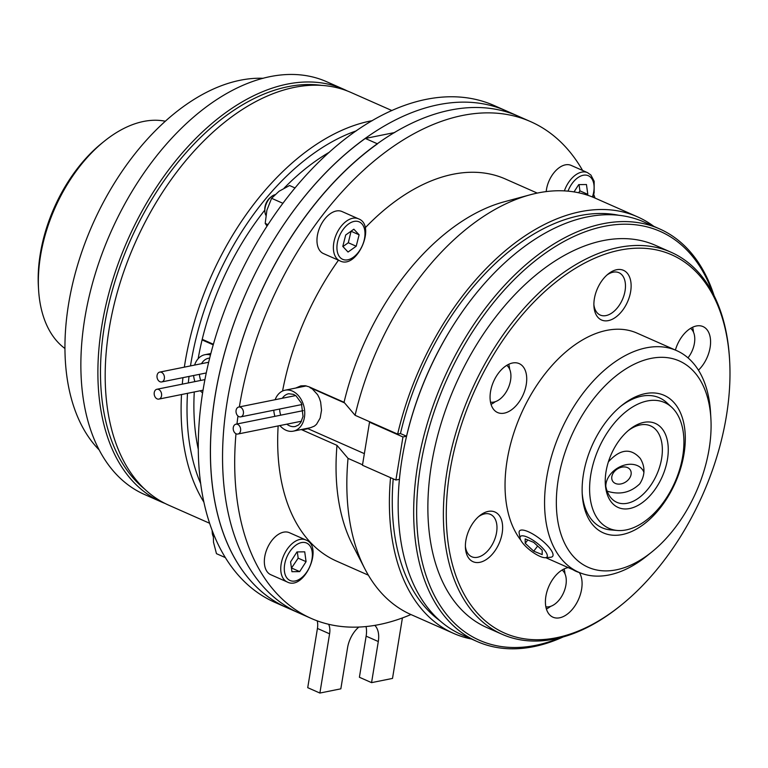 <?xml version="1.0" encoding="UTF-8"?>
<svg xmlns="http://www.w3.org/2000/svg" width="768" height="768" viewBox="0 0 768 768"><rect width="100%" height="100%" fill="white"/><g stroke="black" fill="none" stroke-linecap="round" stroke-linejoin="round"><path stroke-width="1.15" d="M714.077 295.613A225.581 136.704 113.8 0 0 659.578 228.893A225.581 136.704 113.8 0 0 448.992 367.766A225.581 136.704 113.8 0 0 462.95 633.514A225.581 136.704 113.8 0 0 477.168 641.539A225.581 136.704 113.8 0 0 563.194 636.941M560.074 637.776A223.498 135.437 -66.2 0 1 465.446 632.342A223.498 135.437 -66.2 0 1 483.581 315.638A223.498 135.437 -66.2 0 1 712.598 292.742M659.578 228.893L644.083 222.038A225.581 136.704 113.8 0 0 433.488 360.912A225.581 136.704 113.8 0 0 447.446 626.659A225.581 136.704 113.8 0 0 461.664 634.685L477.168 641.539M490.493 402.134A20.304 12.307 113.8 0 0 508.253 388.013A20.304 12.307 113.8 0 0 506.746 365.376M687.994 357.84A20.304 12.307 113.8 0 0 694.166 334.118A20.304 12.307 113.8 0 0 690.595 328.339M545.846 606.787A20.304 12.307 113.8 0 0 549.235 606.73A20.304 12.307 113.8 0 0 564.576 590.218A20.304 12.307 113.8 0 0 562.099 570.029M556.368 637.757A206.784 125.309 -66.2 0 1 447.379 491.03A206.784 125.309 -66.2 0 1 591.763 259.546A206.784 125.309 -66.2 0 1 729.6 360.029A206.784 125.309 -66.2 0 1 621.274 605.069A206.784 125.309 -66.2 0 1 556.368 637.757M729.6 360.029L729.514 358.502A208.877 126.576 113.8 0 0 671.059 252.24A208.877 126.576 113.8 0 0 470.842 392.102A208.877 126.576 113.8 0 0 502.157 634.32A208.877 126.576 113.8 0 0 554.525 639.043A208.877 126.576 113.8 0 0 620.093 606.029L621.274 605.069M520.762 540.115A121.152 73.411 -66.2 0 1 529.488 397.258A121.152 73.411 -66.2 0 1 637.114 333.149L676.618 350.611A121.152 73.411 113.8 0 0 560.496 431.731A121.152 73.411 113.8 0 0 578.659 572.218A121.152 73.411 113.8 0 0 609.034 574.963A121.152 73.411 113.8 0 0 647.059 555.811L651.802 551.99A112.79 68.352 -66.2 0 1 616.397 569.818A112.79 68.352 -66.2 0 1 556.944 489.782A112.79 68.352 -66.2 0 1 635.702 363.523A112.79 68.352 -66.2 0 1 710.88 418.33A112.79 68.352 -66.2 0 1 651.802 551.99M579.35 572.554A26.736 16.205 -66.2 0 1 581.626 589.133A26.736 16.205 -66.2 0 1 552.941 617.184A26.736 16.205 -66.2 0 1 545.875 596.333A26.736 16.205 -66.2 0 1 568.214 567.61M520.886 364.579A26.736 16.205 -66.2 0 1 522.557 396.048A26.736 16.205 -66.2 0 1 497.606 412.541A26.736 16.205 -66.2 0 1 495.898 411.581A26.736 16.205 -66.2 0 1 494.246 380.083A26.736 16.205 -66.2 0 1 519.206 363.619A26.736 16.205 -66.2 0 1 520.886 364.579M675.398 350.074A26.736 16.205 -66.2 0 1 686.861 331.142A26.736 16.205 -66.2 0 1 703.046 326.592A26.736 16.205 -66.2 0 1 710.4 345.37A26.736 16.205 -66.2 0 1 698.448 370.176M594.355 298.829A27.158 16.454 -66.2 0 1 608.15 274.013A27.158 16.454 -66.2 0 1 630.826 281.722A27.158 16.454 -66.2 0 1 614.89 317.77A27.158 16.454 -66.2 0 1 593.933 306.192A27.158 16.454 -66.2 0 1 594.355 298.829M489.485 557.069A27.158 16.454 -66.2 0 1 465.437 547.882A27.158 16.454 -66.2 0 1 479.693 515.683A27.158 16.454 -66.2 0 1 501.984 521.616A27.158 16.454 -66.2 0 1 489.485 557.069M502.157 634.32L486.653 627.466A208.877 126.576 -66.2 0 1 455.338 385.248A208.877 126.576 -66.2 0 1 655.555 245.386L671.059 252.24M693.475 332.16A26.736 16.205 113.8 0 0 692.582 327.264M491.04 404.333A26.736 16.205 113.8 0 0 495.264 401.702M509.635 369.197A26.736 16.205 113.8 0 0 508.733 364.301M564.979 573.85A26.736 16.205 113.8 0 0 564.086 568.954M546.384 608.986A26.736 16.205 113.8 0 0 550.618 606.355M614.045 529.987A71.021 43.037 -66.2 0 1 601.968 527.712A71.021 43.037 -66.2 0 1 582.192 493.075A71.021 43.037 113.8 0 0 601.968 527.712A71.021 43.037 113.8 0 0 610.608 529.901L617.318 530.467A68.774 41.683 -66.2 0 1 598.637 448.598A68.774 41.683 -66.2 0 1 671.76 407.309A68.774 41.683 -66.2 0 1 661.805 504.48A68.774 41.683 -66.2 0 1 617.318 530.467M671.76 407.309L666.826 402.73A71.021 43.037 113.8 0 0 659.395 397.805A71.021 43.037 113.8 0 0 620.467 406.502A71.021 43.037 -66.2 0 1 659.395 397.805A71.021 43.037 -66.2 0 1 669.206 405.206M622.166 534.576A75.197 45.571 113.8 0 0 685.306 438.125A75.197 45.571 113.8 0 0 621.667 405.514A75.197 45.571 113.8 0 0 582.269 494.621A75.197 45.571 113.8 0 0 622.166 534.576M710.88 418.33L710.525 412.253A121.152 73.411 113.8 0 0 676.618 350.611M478.493 516.701A23.146 14.026 -66.2 0 1 496.637 523.594A23.146 14.026 -66.2 0 1 485.088 553.382A23.146 14.026 -66.2 0 1 465.917 549.12A23.146 14.026 -66.2 0 1 465.389 546.336M606.979 275.011A23.146 14.026 -66.2 0 1 613.152 272.189A23.146 14.026 -66.2 0 1 625.392 288.115A23.146 14.026 -66.2 0 1 609.936 314.15A23.146 14.026 -66.2 0 1 593.875 304.646M573.139 569.779A16.79 5.251 9.3 0 0 579.706 572.669M545.424 557.693L550.666 557.251A20.89 6.173 -142.5 0 0 552.643 556.358A20.89 6.173 -142.5 0 0 553.066 554.938A20.89 6.173 -142.5 0 0 537.936 537.341A20.89 6.173 -142.5 0 0 519.504 530.938A20.89 6.173 -142.5 0 0 519.149 533.078L520.09 538.262A16.79 4.963 37.5 0 1 533.04 540.23A16.79 4.963 37.5 0 1 547.344 555.83A16.79 4.963 37.5 0 1 545.424 557.693A16.79 4.963 37.5 0 1 530.669 550.694A16.79 4.963 37.5 0 1 520.09 538.262M542.17 550.205L542.198 554.602L533.722 551.165L525.206 543.312L525.178 538.915L533.664 542.352L542.17 550.205M527.779 539.962L525.206 543.312M537.648 546.038L533.722 551.165M643.939 472.378A20.89 15.427 -32.7 0 0 642.845 470.179A20.89 15.427 -32.7 0 0 620.822 466.397A20.89 15.427 -32.7 0 0 605.818 486.394M630.97 475.018A10.445 7.709 147.3 0 1 614.928 483.226A10.445 7.709 147.3 0 1 618.49 468.355A10.445 7.709 147.3 0 1 630.97 475.018M643.958 470.256L642.634 469.872M608.381 461.866C620.179 448.896 630.816 447.754 640.272 458.438C645.341 466.819 645.187 475.267 639.811 483.782C630.586 492.672 619.699 495.13 607.152 491.155M653.491 491.53A45.955 27.85 113.8 0 0 665.818 435.274A45.955 27.85 113.8 0 0 629.395 429.648A45.955 27.85 113.8 0 0 605.318 484.099A45.955 27.85 113.8 0 0 653.491 491.53M628.186 430.646A41.779 25.315 -66.2 0 1 650.611 425.894A41.779 25.315 -66.2 0 1 648.931 487.814A41.779 25.315 -66.2 0 1 616.829 502.31A41.779 25.315 -66.2 0 1 605.251 482.525M198.211 449.011A211.382 128.093 -66.2 0 1 194.275 391.968M198.163 358.694A211.382 128.093 -66.2 0 1 264.797 210.125M284.102 188.15A211.382 128.093 -66.2 0 1 329.434 152.17M322.234 85.469A223.498 135.437 113.8 0 0 160.464 185.933A223.498 135.437 113.8 0 0 103.546 410.218A223.498 135.437 113.8 0 0 144.038 488.573M372.288 120.662A225.581 136.704 113.8 0 0 184.349 367.152M182.957 377.654A225.581 136.704 113.8 0 0 182.285 384.154M181.517 394.531A225.581 136.704 113.8 0 0 203.76 501.907M200.544 483.274A221.405 134.17 -66.2 0 1 187.498 393.331M188.323 382.934A221.405 134.17 -66.2 0 1 189.034 376.435M190.493 365.914A221.405 134.17 -66.2 0 1 356.342 130.829M391.93 110.573L351.082 92.515A225.581 136.704 113.8 0 0 134.851 243.571A225.581 136.704 113.8 0 0 168.672 505.162L209.51 523.219M275.136 399.715A20.89 15.274 78.6 0 1 285.091 390.202A20.89 15.274 78.6 0 1 292.426 391.094A20.89 15.274 78.6 0 1 304.742 412.579A20.89 15.274 78.6 0 1 293.347 431.146A20.89 15.274 78.6 0 1 286.013 430.253A20.89 15.274 78.6 0 1 279.888 425.568M274.915 416.342A20.89 15.274 78.6 0 1 273.763 410.218M344.573 402.902L309.898 387.581L312.403 389.002L317.626 394.723L319.382 398.208L320.64 402.058L321.533 410.189L320.16 418.07L316.512 424.32L314.419 426.096L310.666 427.661L293.347 431.146M364.368 453.648L307.181 428.362M295.709 388.061L300.835 385.882L305.232 385.728L309.082 386.832L344.054 402.288L355.104 415.306L397.651 434.112L400.454 433.546L406.541 436.234A223.498 135.437 -66.2 0 1 461.472 312.998M400.454 433.546A223.498 135.437 -66.2 0 1 619.066 215.338M439.872 620.698A223.498 135.437 -66.2 0 1 393.206 478.838M362.534 464.784L348.038 458.371L336.989 445.354L301.286 429.552M344.054 402.288A208.877 126.576 -66.2 0 1 504.259 201.782L530.198 194.784A227.674 137.971 -66.2 0 1 595.075 198.096L637.632 216.902A227.674 137.971 -66.2 0 1 653.837 226.358M471.418 639.005A227.674 137.971 -66.2 0 1 453.523 633.37L410.976 614.563A227.674 137.971 -66.2 0 1 364.858 568.81L352.57 544.915A208.877 126.576 -66.2 0 1 336.989 445.354M282.566 391.027A208.877 126.576 -66.2 0 1 338.467 260.218M365.146 227.875A208.877 126.576 -66.2 0 1 505.411 179.011L537.264 193.094M368.362 575.174L336.509 561.091A208.877 126.576 -66.2 0 1 278.15 425.923M397.651 434.112A227.674 137.971 -66.2 0 1 637.632 216.902M453.523 633.37A227.674 137.971 -66.2 0 1 390.547 477.667M355.104 415.306A227.674 137.971 -66.2 0 1 530.198 194.784M364.858 568.81A227.674 137.971 -66.2 0 1 348.038 458.371M239.357 406.915A271.536 164.544 -66.2 0 1 239.405 406.627A271.536 164.544 -66.2 0 1 530.755 121.699A271.536 164.544 -66.2 0 1 582.605 170.467M593.731 194.448A271.536 164.544 -66.2 0 1 595.027 198.077M410.928 614.544A271.536 164.544 -66.2 0 1 311.174 618.403A271.536 164.544 -66.2 0 1 235.978 433.728M236.966 423.994A271.536 164.544 -66.2 0 1 237.984 416.016M394.694 132.538L365.309 138.451L377.472 143.827A271.536 164.544 -66.2 0 0 227.453 400.022A271.536 164.544 -66.2 0 0 299.021 613.027A271.536 164.544 -66.2 0 1 227.242 401.251A271.536 164.544 -66.2 0 1 518.592 116.323L530.755 121.699M238.963 416.65A5.011 3.667 -101.4 0 0 240.778 416.861A5.011 3.667 -101.4 0 0 243.322 411.168A5.011 3.667 -101.4 0 0 238.694 407.05A5.011 3.667 -101.4 0 0 236.016 411.533A5.011 3.667 -101.4 0 0 238.963 416.65M237.696 424.416A5.011 3.667 78.6 0 1 240.653 429.571A5.011 3.667 78.6 0 1 237.917 434.026A5.011 3.667 78.6 0 1 236.16 433.814A5.011 3.667 78.6 0 1 233.203 428.659A5.011 3.667 78.6 0 1 235.939 424.195A5.011 3.667 78.6 0 1 237.696 424.416M369.523 422.179L402.95 436.963L395.894 480.029L362.458 465.245L369.523 422.179L370.301 422.026M402.95 436.963L406.541 436.234M395.894 480.029L399.37 479.328M202.55 392.861A20.89 15.274 78.6 0 1 200.246 390.758M194.909 381.61A20.89 15.274 78.6 0 1 193.594 375.514M194.602 365.078A20.89 15.274 78.6 0 1 204.854 354.73A20.89 15.274 78.6 0 1 210.432 354.989M202.08 339.917L213.197 344.822M213.36 344.246L202.224 339.322M504.97 110.323L517.133 115.69A271.536 164.544 -66.2 0 1 518.592 116.323L494.275 105.581A271.536 164.544 113.8 0 0 233.99 287.395A271.536 164.544 113.8 0 0 274.704 602.285L286.858 607.661A271.536 164.544 113.8 0 1 246.154 292.771A271.536 164.544 113.8 0 1 506.438 110.947A271.536 164.544 113.8 0 0 504.97 110.323L502.55 110.803M158.669 389.482A5.011 3.667 -101.4 0 0 156.864 389.27A5.011 3.667 -101.4 0 0 154.32 394.973A5.011 3.667 -101.4 0 0 158.947 399.082A5.011 3.667 -101.4 0 0 161.626 394.598A5.011 3.667 -101.4 0 0 158.669 389.482M159.946 381.725A5.011 3.667 78.6 0 1 156.989 376.57A5.011 3.667 78.6 0 1 159.725 372.106A5.011 3.667 78.6 0 1 161.482 372.326A5.011 3.667 78.6 0 1 164.438 377.482A5.011 3.667 78.6 0 1 161.702 381.936A5.011 3.667 78.6 0 1 159.946 381.725M358.838 627.062A22.973 13.92 113.8 0 0 347.568 647.722L340.838 688.829L319.882 693.053L329.587 633.821A16.714 10.128 113.8 0 0 328.618 624.269M402.461 617.914A16.714 10.128 113.8 0 0 402.211 619.19L392.506 678.422L371.558 682.637L378.298 641.53A22.973 13.92 113.8 0 0 374.803 625.373M365.309 138.451A271.536 164.544 113.8 0 0 215.29 394.646A271.536 164.544 113.8 0 0 286.858 607.661L311.174 618.403M317.194 620.832A16.714 10.128 -66.2 0 1 317.434 628.445L307.728 687.677L319.882 693.053M366.029 626.544A22.973 13.92 -66.2 0 1 366.134 636.154L359.405 677.261L371.558 682.637M287.213 581.971L270.806 574.723A22.973 13.92 -66.2 0 1 267.917 572.65A22.973 13.92 -66.2 0 1 268.627 545.482A22.973 13.92 -66.2 0 1 289.382 532.694L305.798 539.942A22.973 13.92 113.8 0 0 285.043 552.73A22.973 13.92 113.8 0 0 284.333 579.907A22.973 13.92 113.8 0 0 287.213 581.971C304.243 591.168 324.058 546.355 305.798 539.942M291.946 571.709L290.582 561.878L296.976 551.933L304.723 551.827L306.077 561.658L299.683 571.603L291.946 571.709M213.139 536.285A12.528 7.594 -66.2 0 1 212.256 532.589A12.528 7.594 -66.2 0 1 212.256 530.938M291.446 568.109L298.176 558.163L297.312 551.933M299.683 571.603L291.782 568.109M306.077 561.658L298.176 558.163M212.141 530.659A10.445 6.326 113.8 0 0 212.16 531.072L212.256 532.589M225.235 557.549L216.47 553.67L213.485 542.189L213.302 533.626M546.202 191.597A22.973 13.92 -66.2 0 1 571.123 165.389L587.53 172.637A22.973 13.92 113.8 0 0 564.384 190.886M574.032 191.904L578.707 184.627L586.454 184.522L587.818 194.352L587.318 195.12M587.818 194.352L579.917 190.858L579.053 184.627M578.678 192.778L579.917 190.858M339.84 260.822L323.424 253.565A22.973 13.92 -66.2 0 1 322.704 221.856A22.973 13.92 -66.2 0 1 342.01 211.536L358.416 218.794A22.973 13.92 113.8 0 0 339.12 229.114A22.973 13.92 113.8 0 0 339.84 260.822C356.87 270.019 376.675 225.206 358.416 218.794M345.696 234.998L353.856 229.2L359.117 234.806L356.208 246.23L348.048 252.038L342.797 246.422L345.696 234.998M265.872 215.347A12.528 7.594 -66.2 0 1 264.874 211.44A12.528 7.594 -66.2 0 1 267.994 200.525A12.528 7.594 -66.2 0 1 271.44 196.589A12.528 7.594 -66.2 0 1 274.848 194.736M342.931 246.566L348.307 242.736L351.082 231.178M356.208 246.23L348.307 242.736M359.117 234.806L351.216 231.322M271.44 196.589L270.259 197.549A10.445 6.326 113.8 0 0 267.379 200.822A10.445 6.326 113.8 0 0 264.787 209.923L264.874 211.44M268.013 224.659L265.2 223.411L267.062 226.109M282.96 203.318L271.584 198.298L266.899 210.192L265.2 223.411M295.075 187.968L289.546 185.52L279.072 191.251L271.584 198.298M104.237 141.274L101.866 143.184A121.152 73.411 113.8 0 0 38.4 286.742L38.582 289.786A125.328 75.946 -66.2 0 1 104.237 141.274A125.328 75.946 -66.2 0 1 165.37 121.238M64.915 348.48A125.328 75.946 -66.2 0 1 38.582 289.786M99.014 449.77A208.877 126.576 -66.2 0 1 85.747 241.066A208.877 126.576 -66.2 0 1 240.288 80.237A208.877 126.576 -66.2 0 1 263.232 78.288M165.062 503.462A225.581 136.704 -66.2 0 1 161.376 501.946A225.581 136.704 -66.2 0 1 127.555 240.346A225.581 136.704 -66.2 0 1 343.795 89.29A225.581 136.704 -66.2 0 1 347.395 90.998M161.376 501.946L144.355 494.419A225.581 136.704 -66.2 0 1 110.534 232.819A225.581 136.704 -66.2 0 1 326.774 81.773L343.795 89.29M282.307 398.266A16.714 12.221 78.6 0 1 288.71 393.734L293.53 394.358L296.112 395.942L301.382 403.114L303.034 416.438L300.778 422.429L298.502 424.982L295.315 426.49A16.714 12.221 78.6 0 1 286.8 424.176M280.733 415.171A16.714 12.221 78.6 0 1 279.61 409.037M310.502 387.456L309.898 387.581M302.026 429.898L307.949 428.707M200.755 380.429A16.714 12.221 78.6 0 1 199.411 374.342M201.523 363.686A16.714 12.221 78.6 0 1 208.474 358.262L209.635 358.128M329.587 633.821L317.434 628.445M378.298 641.53L366.134 636.154M287.482 578.65A20.467 12.403 -66.2 0 1 296.026 545.078A20.467 12.403 -66.2 0 1 311.482 561.581A20.467 12.403 -66.2 0 1 287.482 578.65M568.022 191.146A20.467 12.403 -66.2 0 1 590.909 177.581A20.467 12.403 -66.2 0 1 592.406 196.973M342.029 231.091A20.467 12.403 -66.2 0 1 364.81 230.765A20.467 12.403 -66.2 0 1 346.022 259.997A20.467 12.403 -66.2 0 1 342.029 231.091M578.659 572.218L545.731 557.664M306.317 385.92L285.091 390.202M240.73 416.87L301.949 404.534M238.752 407.04L295.642 395.578M303.283 410.63L235.939 424.195M301.469 421.219L237.917 434.026M210.816 353.53L204.854 354.73M156.912 389.261L204.874 379.603M158.89 399.091L202.982 390.211M208.627 362.256L159.725 372.106M206.218 372.97L161.702 381.936M592.886 197.165L594.125 192.816L594.154 181.258L590.918 175.066L587.53 172.637"/></g></svg>
